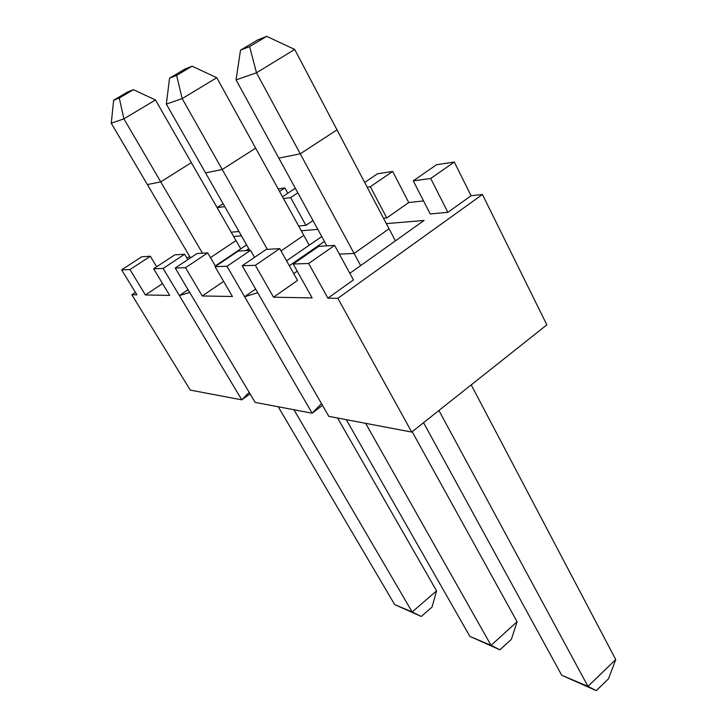 <?xml version="1.0" encoding="UTF-8"?>
<svg xmlns="http://www.w3.org/2000/svg" width="727" height="727" viewBox="0 0 727 727"><rect width="100%" height="100%" fill="white"/><g stroke="black" fill="none" stroke-linecap="round" stroke-linejoin="round"><path stroke-width="1.09" d="M205.541 172.872L166.329 104.106L182.177 98.599L216.773 77.716L309.229 245.199L303.786 235.339L281.013 250.933L303.786 235.339L255.659 148.154L222.235 169.509L182.177 98.599L216.773 77.716L255.659 148.154L222.235 169.509L205.541 172.872L166.329 104.106L182.177 98.599L222.235 169.509L205.541 172.872L249.752 250.406L205.541 172.872M184.858 69.092L169.564 78.171L176.625 75.39L192.082 66.202L184.858 69.092L169.564 78.171L166.329 104.106L169.564 78.171L176.625 75.39L192.082 66.202L184.858 69.092M469.86 636.389L346.27 419.661L469.86 636.389L491.061 645.358L365.626 423.332L491.061 645.358L469.86 636.389L499.922 649.811L491.061 645.358L517.079 621.73L491.061 645.358L499.922 649.811L511.381 639.351L517.079 621.73L412.173 431.693L517.079 621.73L511.381 639.351L499.922 649.811L469.86 636.389M267.354 249.37L222.235 169.509L267.354 249.37M216.773 77.716L192.082 66.202L216.773 77.716M176.625 75.39L182.177 98.599L176.625 75.39M147.372 184.576L111.258 123.245L123.908 118.846L155.478 99.962L240.737 248.852L235.984 240.555L210.485 257.612L235.984 240.555L191.355 162.621L160.758 181.877L123.908 118.846L155.478 99.962L191.355 162.621L160.758 181.877L147.372 184.576L111.258 123.245L123.908 118.846L160.758 181.877L147.372 184.576L190.519 257.858L147.372 184.576M127.616 91.993L113.657 100.226L119.292 98L133.395 89.685L127.616 91.993L113.657 100.226L111.258 123.245L113.657 100.226L119.292 98L133.395 89.685L127.616 91.993M394.688 604.582L278.205 406.757L394.688 604.582L412.173 611.98L293.953 409.746L412.173 611.98L394.688 604.582L421.26 616.469L412.173 611.98L436.573 590.86L412.173 611.98L421.26 616.469L432.02 607.1L436.573 590.86L337.601 418.016L436.573 590.86L432.02 607.1L421.26 616.469L394.688 604.582M202.442 253.187L160.758 181.877L202.442 253.187M155.478 99.962L133.395 89.685L155.478 99.962M119.292 98L123.908 118.846L119.292 98M169.664 295.407L145.427 294.98L162.539 283.566L145.427 294.98L129.969 269.581L121.636 269.871L136.894 294.835L131.832 294.744L135.395 292.381L131.832 294.744L190.247 390.09L241.809 399.859L249.179 392.371L241.809 399.859L190.247 390.09L131.832 294.744L136.894 294.835L121.636 269.871L141.72 256.767L150.344 256.258L156.659 266.791L150.344 256.258L129.969 269.581L121.636 269.871L141.72 256.767L150.344 256.258L129.969 269.581L145.427 294.98L169.664 295.407L153.642 268.781L169.664 295.407M186.948 258.176L189.656 256.386L186.948 258.176M231.204 232.204L238.974 231.495L231.204 232.204M248.779 248.698L245.917 250.633L248.779 248.698M241.437 235.812L233.64 236.466L241.437 235.812M215.346 265.946L246.607 244.89L215.346 265.946M250.052 393.843L241.809 399.859L179.369 295.571L241.809 399.859L250.052 393.843M305.903 225.352L298.643 226.024L305.903 225.352L312.992 220.535L305.903 225.352L290.646 197.599L283.494 198.58L290.646 197.599L297.825 192.819L290.646 197.599L305.903 225.352M324.433 241.446L289.328 265.755L324.433 241.446M232.431 296.498L202.251 295.971L223.625 281.404L202.251 295.971L185.512 267.69L175.189 268.045L255.141 402.385L312.128 413.19L255.141 402.385L175.189 268.045L197.072 253.505L207.722 252.878L215.565 266.327L207.722 252.878L185.512 267.69L175.189 268.045L197.072 253.505L207.722 252.878L185.512 267.69L202.251 295.971L232.431 296.498L215.047 266.682L232.431 296.498M301.269 230.786L317.835 229.387L301.269 230.786M286.565 260.829L321.752 236.557L286.565 260.829M322.488 405.357L312.128 413.19L226.978 266.282L215.047 266.682L238.202 251.088L250.515 250.361L254.523 257.385L250.515 250.361L226.978 266.282L250.515 250.361L238.202 251.088L215.047 266.682L226.978 266.282L244.617 296.707L257.74 292.754L244.617 296.707L312.128 413.19L321.488 403.621L312.128 413.19L322.488 405.357M189.738 292.481L179.369 295.571L163.139 268.454L153.642 268.781L174.816 254.823L184.622 254.241L187.82 259.657L184.622 254.241L163.139 268.454L184.622 254.241L174.816 254.823L153.642 268.781L163.139 268.454L179.369 295.571L188.075 289.691L179.369 295.571L189.738 292.481M278.177 188.956L284.866 187.939L287.783 193.255L284.866 187.939L279.55 191.446L284.866 187.939L278.177 188.956M482.437 194.5L337.864 298.334L327.904 298.161L353.422 279.904L334.629 245.399L353.422 279.904L327.904 298.161L308.657 263.492L293.199 264.019L312.156 297.888L273.543 297.216L297.552 280.404L279.722 248.634L266.218 249.434L242.218 265.755L328.804 416.353L411.718 432.065L328.804 416.353L242.218 265.755L266.218 249.434L279.722 248.634L297.552 280.404L273.543 297.216L255.322 265.31L242.218 265.755L255.322 265.31L279.722 248.634L255.322 265.31L273.543 297.216L312.156 297.888L293.199 264.019L318.726 246.335L334.629 245.399L308.657 263.492L334.629 245.399L318.726 246.335L293.199 264.019L308.657 263.492L327.904 298.161L337.864 298.334L411.718 432.065L337.864 298.334L482.437 194.5L471.078 195.736L482.437 194.5L546.858 324.86L411.718 432.065L546.858 324.86L482.437 194.5M293.735 273.597L297.207 271.18L293.735 273.597M383.52 218.236L386.755 217.946L408.747 202.542L423.541 200.925L408.747 202.542L392.68 171.445L408.747 202.542L386.755 217.946L370.343 186.712L367.153 187.148L370.343 186.712L392.68 171.445L377.458 173.78L364.69 182.459L377.458 173.78L392.68 171.445L370.343 186.712L386.755 217.946L383.52 218.236M430.211 213.956L447.868 212.339L471.078 195.736L454.302 162.03L471.078 195.736L447.868 212.339L430.711 178.46L447.868 212.339L430.211 213.956L413.263 180.85L430.711 178.46L454.302 162.03L430.711 178.46L413.263 180.85L430.211 213.956M424.077 220.454L386.355 223.625L424.077 220.454L350.605 272.743L424.077 220.454M349.533 272.77L350.605 272.743L349.533 272.77M436.5 164.747L454.302 162.03L436.5 164.747L413.263 180.85L436.5 164.747M255.631 289.082L244.617 296.707L255.631 289.082M295.326 188.248L282.494 196.772L295.326 188.248M223.116 203.696L217.119 207.604L223.116 203.696M224.779 206.604L217.137 207.649L224.779 206.604M278.85 158.123L236.057 79.888L256.486 72.782L294.699 49.445L395.415 240.855L389.063 228.787L354.085 253.45L339.382 254.123L354.085 253.45L389.063 228.787L337.01 129.851L300.26 153.815L256.486 72.782L294.699 49.445L337.01 129.851L300.26 153.815L278.85 158.123L236.057 79.888L256.486 72.782L300.26 153.815L278.85 158.123L326.841 245.862L278.85 158.123M257.403 40.076L240.51 50.181L249.615 46.592L266.7 36.35L257.403 40.076L240.51 50.181L236.057 79.888L240.51 50.181L249.615 46.592L266.7 36.35L257.403 40.076M561.707 675.256L423.55 422.669L561.707 675.256L587.952 686.352L438.917 410.482L587.952 686.352L561.707 675.256L596.258 690.65L587.952 686.352L615.742 659.571L587.952 686.352L596.258 690.65L608.49 678.8L615.742 659.571L471.205 384.874L615.742 659.571L608.49 678.8L596.258 690.65L561.707 675.256M360.647 265.6L300.26 153.815L360.647 265.6M294.699 49.445L266.7 36.35L294.699 49.445M249.615 46.592L256.486 72.782L249.615 46.592"/></g></svg>
